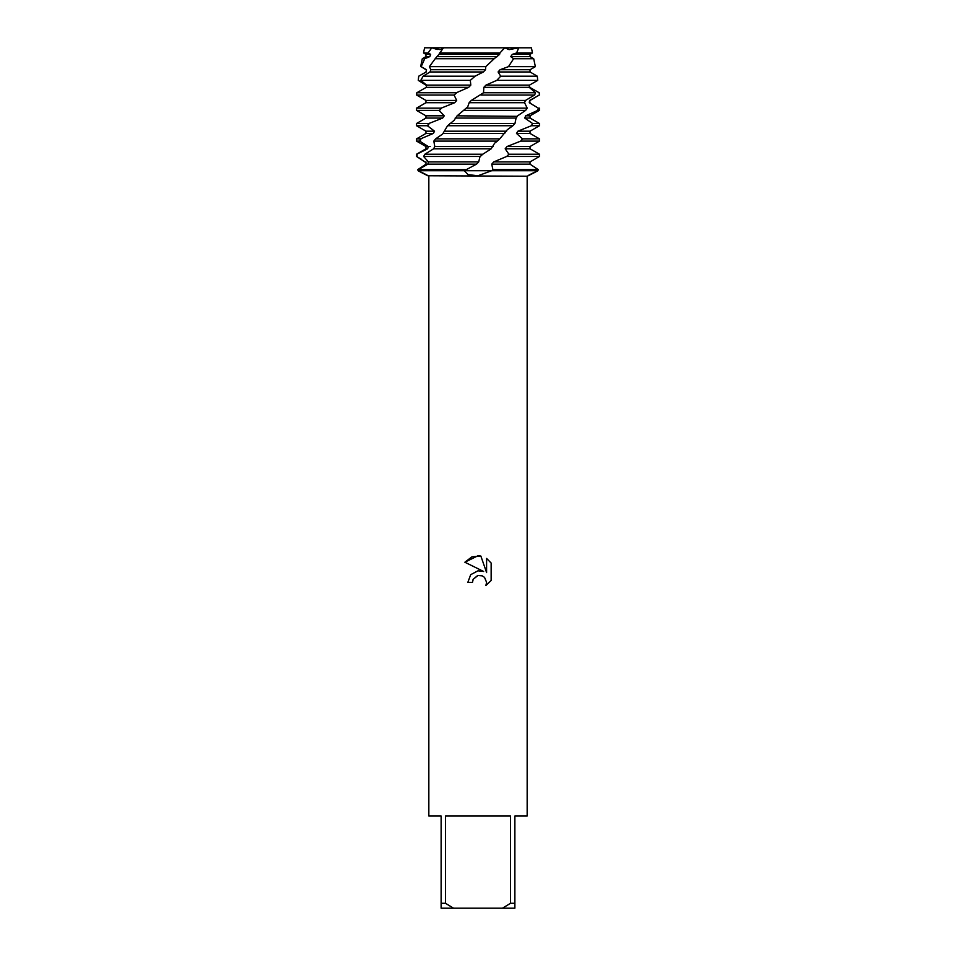 <?xml version="1.0" encoding="UTF-8"?>
<svg xmlns="http://www.w3.org/2000/svg" width="956" height="956" viewBox="0 0 956 956"><rect width="100%" height="100%" fill="white"/><g stroke="black" fill="none" stroke-linecap="round" stroke-linejoin="round"><path stroke-width="1.43" d="M437.358 49.497L431.765 47.8L504.72 47.8L509.273 49.616L518.738 47.8L509.058 49.628L504.72 47.8L531.405 47.8L532.48 52.95L530.03 54.361L530.03 56.607L533.699 58.722L513.611 58.722L508.461 66.657L535.36 66.657L530.03 69.728L530.03 71.963L537.284 76.193L500.705 76.193L496.821 80.352L485.983 85.084L483.844 87.331L483.521 92.768L471.272 100.452L469.145 102.698L467.687 106.929L457.111 115.819L454.076 120.372L447.551 125.738L442.64 134.031L435.625 138.871L433.821 141.106L434.789 146.543L433.63 148.789L424.87 154.227L423.627 156.473L428.408 161.911L427.822 164.157L418.37 169.594L418.083 170.718C430.116 177.362 432.028 177.135 418.083 170.718L537.917 170.718C525.884 177.362 523.972 177.135 537.917 170.718C525.884 177.362 523.972 177.135 537.917 170.718L538.168 169.582L530.006 164.157L530.03 162.604M478 575.488L473.22 579.228L472.467 582.431L467.819 582.431L470.699 574.676L478 570.804L483.64 571.485L464.855 562.224L478 555.747L480.856 556.057L486.592 572.572L486.592 558.423L491.145 563.036L491.145 580.483L485.863 585.55L486.604 582.383L484.537 577.388L482.254 575.859L478 575.488L482.254 575.859L484.537 577.388L486.604 582.383L485.863 585.55L491.145 580.483M510.516 903.289L502.462 908.2L453.538 908.2L445.484 903.289L445.484 816.018L510.516 816.018L510.516 903.289L514.878 903.289L514.878 816.018L527.162 816.018L527.162 176.215L528.19 175.761M427.81 175.761L527.162 176.215M529.421 85.096L529.708 87.331L539.208 92.768L539.387 95.014L529.6 100.452L529.277 102.698L538.312 108.136L537.774 110.382L525.657 115.819L524.748 118.066L532.6 123.503L531.381 125.738L517.901 131.187L516.491 133.422L522.514 138.871L520.733 141.106L506.979 146.543L505.174 148.789L508.891 154.227L506.656 156.473L493.738 161.911L491.743 164.157L492.89 169.594L491.671 170.718L478 175.749L468.046 174.637L464.329 170.718L476.482 164.157L478.681 161.911L479.972 156.736L482.804 154.227L424.87 154.227M472.467 582.431L472.945 579.838M473.22 579.228L477.558 575.608M491.145 563.036L486.592 558.423M480.856 556.057L471.929 556.834L464.855 562.224M426.519 85.502L418.262 80.352L418.716 76.193L426.245 71.963L426.507 69.728L421.178 66.657L424.715 58.722L429.818 56.607L430.666 54.361L428.121 52.95L431.765 47.8L424.595 47.8L431.765 47.8L440.035 49.604M428.838 176.215L428.838 816.018L441.122 816.018L441.122 908.2L453.538 908.2M502.462 908.2L514.878 908.2L514.878 903.289M441.122 903.289L445.484 903.289M463.696 110.382L525.657 110.382L527.222 108.136L466.181 108.136M447.551 125.738L512.906 125.738L514.961 123.503L449.786 123.503M433.821 141.106L497.359 141.106L499.749 138.871L435.625 138.871M423.627 156.473L480.27 156.473M506.656 156.473L539.459 156.473L530.03 161.911L493.738 161.911M416.541 154.227L416.541 156.473L421.584 159.377L416.541 156.473L416.541 154.227L425.97 148.789L427.667 148.789L428.264 146.543L419.672 141.106L420.52 138.871L416.541 138.871L425.97 133.422L433.379 133.422L434.526 131.187L427.416 125.738L428.897 123.503L416.541 123.503L425.97 118.066L442.64 118.066L444.253 115.819L439.282 110.645L441.206 108.136L416.541 108.136L425.97 102.698L454.733 102.698L456.681 100.452L454.076 95.014L456.908 92.505L468.679 87.331L470.806 85.096L470.316 80.352L475.096 76.193L483.377 71.963L485.517 69.728L485.779 66.657L494.192 58.722L435.183 58.722L429.399 66.657L485.779 66.657M537.917 170.718L418.083 170.718L417.82 169.594L425.994 164.157L425.97 161.911L425.97 162.604L416.589 156.473M491.743 164.157L530.006 164.157M505.174 148.789L530.03 148.789L539.459 154.227L508.891 154.227M416.732 154.227L427.667 148.789M506.991 146.543L530.03 146.543L530.03 148.789M425.97 148.789L425.97 146.543L430.176 146.543M520.733 141.106L539.459 141.106L530.03 146.543M425.97 146.543L416.541 141.106L419.672 141.106M516.491 133.422L530.03 133.422L539.459 138.871L522.514 138.871M420.52 138.871L433.379 133.422M517.901 131.187L530.03 131.187L530.03 133.422M425.97 133.422L425.97 131.187L434.526 131.187M531.381 125.738L539.459 125.738L530.03 131.187M425.97 131.187L416.541 125.738L427.416 125.738M524.748 118.066L530.03 118.066L539.459 123.503L532.6 123.503M428.897 123.503L442.64 118.066M525.657 115.819L530.03 115.819L530.03 118.066M425.97 118.066L425.97 115.819L444.253 115.819M537.774 110.382L539.459 110.382L530.03 115.819M425.97 115.819L416.541 110.382L439.198 110.382M529.277 102.698L538.312 108.136M441.206 108.136L454.733 102.698M529.6 100.452L530.03 102.698M425.97 102.698L425.97 100.452L456.681 100.452M535.802 97.118L530.03 100.452M425.97 100.452L416.613 95.014L454.076 95.014M508.461 66.645L500.048 69.728L498.076 71.963L530.03 71.963M498.076 71.963L500.705 76.193M421.716 74.425L426.245 71.963M500.048 69.728L530.03 69.728M425.97 71.963L426.507 69.728M425.97 69.728L421.178 66.657M531.405 47.8L518.738 47.8L516.61 52.95L512.344 54.361L510.707 56.607L530.03 56.607M510.707 56.607L513.611 58.722M424.715 58.722L422.301 58.722L425.97 56.607L429.818 56.607M512.344 54.361L530.03 54.361M425.97 56.607L425.97 54.361L430.666 54.361M516.61 52.95L532.48 52.95M425.97 54.361L423.52 52.95L428.121 52.95M439.557 52.95L499.928 52.95L504.72 47.8L443.465 47.8L438.72 54.659M441.134 49.377L443.369 47.931M482.804 154.227L491.205 148.789L494.622 143.197L497.359 141.106M499.749 138.871L507.361 129.669L512.906 125.738M514.961 123.503L516.037 118.257L517.602 115.819L525.657 110.382M527.222 108.136L524.545 102.698L525.465 100.452L534.607 95.014L535.551 92.768L529.194 87.331L529.528 85.096L537.738 80.352L537.284 76.193M517.28 116.333L457.111 115.819M494.18 58.722L499.618 54.361L438.912 54.361L435.183 58.722M429.399 66.645L430.869 69.728L429.997 71.963L423.161 76.193L420.783 80.352L426.579 85.084L426.292 87.331L416.792 92.768L416.613 95.014M499.618 54.361L499.928 52.95M539.459 154.227L539.459 156.473L534.416 159.377M437.525 56.607L497.634 56.607M430.869 69.728L485.517 69.728M429.997 71.963L483.377 71.963M475.096 76.193L423.161 76.193M420.783 80.352L470.316 80.352M496.821 80.352L537.738 80.352M426.579 85.096L470.806 85.096M485.983 85.096L529.528 85.096M426.292 87.331L468.679 87.331M456.442 92.768L416.792 92.768M538.18 169.594L492.89 169.594M483.844 87.331L529.194 87.331M535.551 92.768L483.521 92.768M480.988 95.014L534.607 95.014M471.272 100.452L525.465 100.452M469.145 102.698L524.545 102.698M455.152 118.066L516.18 118.066M444.612 131.187L506.584 131.187M442.987 133.422L504.756 133.422M434.789 146.543L493.272 146.543M433.63 148.789L491.205 148.789M428.408 161.911L478.681 161.911M427.822 164.157L476.482 164.157M465.476 169.642L418.37 169.594M479.972 156.736L481.274 155.577M417.031 156.736L417.127 154.012M420.043 141.392L421.094 138.584M427.643 126.013L429.471 123.228M439.282 110.645L441.744 107.861M454.004 95.277L456.908 92.505M424.595 47.8L423.52 52.95M422.301 58.722L420.64 66.657M533.699 58.722L535.36 66.657M416.541 108.136L416.541 110.382M539.459 108.136L539.459 110.382M416.541 123.503L416.541 125.738M539.459 123.503L539.459 125.738M416.541 138.871L416.541 141.106M539.459 138.871L539.459 141.106"/></g></svg>

